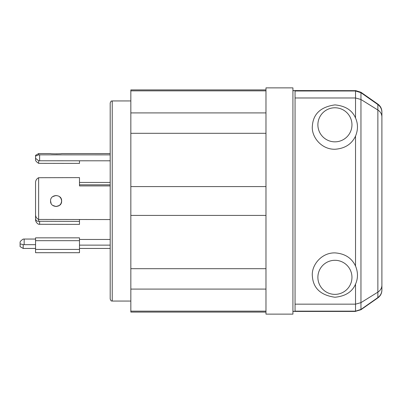 <?xml version="1.0" encoding="UTF-8"?>
<svg xmlns="http://www.w3.org/2000/svg" width="402" height="402" viewBox="0 0 402 402"><rect width="100%" height="100%" fill="white"/><g stroke="black" fill="none" stroke-linecap="round" stroke-linejoin="round"><path stroke-width="0.6" d="M79.485 219.557L79.485 221.381L38.637 221.276L38.637 177.719L79.485 177.614L79.485 185.93L110.193 185.93M61.104 203.372L61.637 201C61.978 208.151 50.215 208.151 50.557 201L51.089 203.377M52.712 205.387L56.094 206.543L59.38 205.462M59.581 205.311L61.064 203.452M23.18 239.095C21.346 240.295 20.316 241.3 20.1 242.099L20.1 244.451C20.306 243.868 21.336 243.959 23.18 244.712L24.165 244.667L24.165 239.049L23.18 239.095M110.193 201L110.193 102.972C111.64 99.631 111.46 101.646 112.228 100.942L112.228 301.058C111.46 300.354 111.64 302.369 110.193 299.028L110.193 201M79.49 160.805L79.49 163.388L38.642 163.338L38.642 160.775L110.193 160.805M38.642 163.338C36.803 162.137 35.778 161.107 35.562 160.257L35.562 157.88M35.562 155.83C35.768 156.061 36.793 155.735 38.642 154.845L38.642 153.559L35.562 155.338L35.562 158.313L38.642 160.775M79.485 249.421L79.485 252.697L35.557 252.697L35.557 237.848L79.485 237.848L79.485 249.421L35.557 249.421M20.1 246.049L20.1 244.12M35.557 248.441L23.18 248.441L20.1 246.662L20.1 244.451M38.637 221.276C36.798 221.376 35.773 220.492 35.557 218.623L35.557 219.879C35.763 221.854 36.793 223.321 38.637 224.281L79.485 224.386L79.485 221.381M110.193 154.87L38.642 154.845M50.557 201C50.21 193.854 61.983 193.849 61.637 201L61.099 198.613L59.586 196.699M79.485 182.443L110.193 182.443M110.193 184.83L79.485 184.83M110.193 153.559L61.642 153.559C61.983 153.911 50.22 153.911 50.562 153.559L38.642 153.559M79.485 245.135L110.193 245.135M35.557 244.667L24.165 244.667M23.18 248.441L23.18 244.712M38.637 177.719C36.793 178.679 35.763 180.146 35.557 182.121L35.557 215.045C35.763 217.1 36.788 218.567 38.637 219.442L110.193 219.557M56.099 153.886L59.602 153.755M35.562 157.931L35.562 160.257M110.193 239.461L79.485 239.461M56.059 195.457L52.687 196.628M24.165 239.049L35.557 239.049M35.557 218.623L35.557 187.955M265.978 312.093L130.836 312.093L130.836 311.153L265.978 311.153M265.978 89.907L130.836 89.907L130.836 311.153M130.836 90.847L265.978 90.847M130.836 112.917L265.978 112.917M130.836 133.303L265.978 133.303M130.836 186.583L265.978 186.583M130.836 268.697L265.978 268.697M130.836 215.417L265.978 215.417M130.836 289.083L265.978 289.083M265.978 314.128L265.978 87.872L292.922 87.872L292.922 314.128L265.978 314.128M381.9 290.003C381.815 293.244 380.473 295.832 377.865 297.761L360.956 309.615L355.529 311.329L360.956 309.721L377.865 297.877C380.473 295.952 381.815 293.37 381.9 290.133L381.9 261.712M381.9 111.997L381.9 111.867C381.815 108.63 380.473 106.048 377.865 104.123L360.956 92.279L377.865 104.239C380.473 106.168 381.815 108.756 381.9 111.997L381.9 140.288M292.922 90.671L355.529 90.671L360.956 92.385M355.529 311.329L292.922 311.329M295.058 97.982L355.529 97.982L355.529 90.988L295.058 90.988L295.058 311.153L355.529 311.153L360.956 309.439L377.865 297.586C380.473 295.656 381.815 293.068 381.9 289.827L381.9 116.902C381.825 114.032 380.478 111.731 377.865 110.007L360.956 99.5L360.956 92.701L377.865 104.555C380.473 106.485 381.815 109.073 381.9 112.314L381.9 116.902M355.529 90.988L360.956 92.701M295.058 304.158L355.529 304.158L360.956 302.646L377.865 292.133C380.478 290.41 381.825 288.108 381.9 285.239M355.529 118.002C352.222 110.248 345.353 105.882 334.921 104.897C320.776 106.897 313.264 113.872 312.379 125.816C311.108 136.353 321.017 149.504 334.921 149.253C344.81 148.584 351.68 144.197 355.529 136.107C358.112 129.851 358.112 123.816 355.529 118.002L355.529 97.982L360.956 99.495L360.956 302.641M355.529 311.153L355.529 284.139C358.112 278.33 358.112 272.295 355.529 266.034C351.675 257.938 344.805 253.556 334.921 252.888C321.012 252.637 311.108 265.787 312.379 276.31C313.253 288.264 320.766 295.239 334.921 297.244C345.348 296.259 352.222 291.892 355.529 284.139M334.921 141.841A17.035 17.035 0 0 0 351.956 124.806A17.035 17.035 0 0 0 334.921 107.771A17.035 17.035 0 0 0 317.887 124.806A17.035 17.035 0 0 0 334.921 141.841M334.921 294.37A17.035 17.035 0 0 0 351.956 277.335A17.035 17.035 0 0 0 334.921 260.3A17.035 17.035 0 0 0 317.887 277.335A17.035 17.035 0 0 0 334.921 294.37M35.557 240.672L79.485 240.672M39.627 154.87L39.627 160.805M39.622 224.386L39.622 221.381M355.529 90.671L292.922 90.571M377.865 297.586L377.865 104.555M355.529 266.034L355.529 136.107M360.956 309.439L360.956 302.646M110.193 248.441L79.485 248.441M130.836 100.942L112.228 100.942M130.836 301.058L112.228 301.058M355.529 311.429L292.922 311.429M355.529 90.571L360.956 92.279"/></g></svg>
